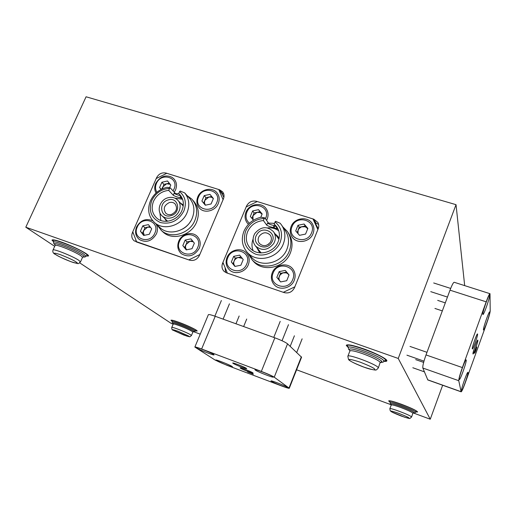 <?xml version="1.0" encoding="UTF-8"?>
<svg xmlns="http://www.w3.org/2000/svg" width="516" height="516" viewBox="0 0 516 516"><rect width="100%" height="100%" fill="white"/><g stroke="black" fill="none" stroke-linecap="round" stroke-linejoin="round"><path stroke-width="0.77" d="M195.319 330.962L197.151 331.033C197.622 330.305 187.605 325.467 179.31 322.448C174.073 320.552 171.286 319.83 170.944 320.281L172.312 321.468M415.535 411.987L417.579 411.968C416.58 410.549 411.246 407.995 401.577 404.305C393.656 401.467 389.341 400.345 388.645 400.945L390.167 402.248M383.769 361.277C385.742 361.523 386.774 361.368 386.865 360.807C387.445 359.155 375.551 352.996 363.503 348.79C352.918 345.191 347.171 344.056 346.255 345.378L348.3 347.597C347.513 344.03 382.046 356.75 383.698 360.671L383.762 361.29M85.798 256.078L88.539 255.981C89.462 254.549 73.149 246.119 61.378 242.043C55.483 239.998 52.348 239.372 51.981 240.146L53.845 242.12M442.657 385.239L430.26 419.218L413.226 412.923M391.289 404.808L296.59 369.785M200.24 334.155L193.977 331.84M173.163 324.145L171.267 323.442L79.735 262.889M223.789 194.119L221.777 193.339L223.892 197.364M135.837 240.411L136.347 241.92M318.617 224.441L315.089 222.577M225.06 268.526L225.769 272.519M54.702 246.326L25.8 227.208L398.242 358.459L430.26 419.218M398.242 358.459L456.028 204.678L86.082 96.782L25.8 227.208M219.539 189.765L166.049 173.066C161.908 172.241 158.741 173.815 156.541 177.794L132.438 232.593C131.161 235.986 131.761 238.747 134.237 240.888L189.565 260.167C193.9 261.161 197.202 259.561 199.46 255.368L223.422 198.873C224.441 196.228 224.163 193.874 222.583 191.797L219.539 189.765L222.538 193.577M313.793 219.19L256.446 201.292C252.021 200.389 248.706 202.008 246.5 206.148L222.596 263.225C221.416 266.456 221.957 269.204 224.228 271.481L226.589 272.861L284.148 292.598C288.792 293.675 292.25 292.03 294.52 287.664L318.211 228.749C319.049 226.537 318.94 224.441 317.875 222.454L313.793 219.19L315.818 222.802M456.028 204.678L464.684 285.619M168.197 199.931C157.735 202.62 160.676 219.048 171.086 215.617C181.658 212.889 178.536 196.428 168.197 199.931M169.28 202.582C164.056 205.316 162.914 208.89 165.855 213.295C167.423 214.637 169.287 215.017 171.467 214.443C176.633 211.773 177.82 208.238 175.021 203.833C173.447 202.401 171.531 201.982 169.28 202.582M167.803 197.809C171.635 196.79 174.885 197.518 177.549 199.982C182.993 204.923 179.323 215.785 171.486 217.771C167.861 218.732 164.739 218.107 162.121 215.914C156.245 211.096 159.812 199.853 167.803 197.809M256.852 234.535C250.434 244.055 265.914 252.511 271.642 242.514C278.014 232.89 262.489 224.628 256.852 234.535M259.18 236.205C257.703 238.869 257.819 241.333 259.529 243.604C263.308 246.745 266.92 246.287 270.358 242.236C271.784 239.669 271.719 237.27 270.158 235.032C266.391 231.69 262.734 232.084 259.18 236.205M254.846 233.458C260.896 226.479 267.082 225.86 273.416 231.594C275.957 235.341 276.041 239.347 273.673 243.61C267.933 250.389 261.883 251.195 255.523 246.029C252.563 242.191 252.337 237.999 254.846 233.458M278.937 239.334L273.68 231.968M268.971 243.881L268.165 244.5M260.509 252.143L261.199 252.95M259.393 251.989L258.052 249.131M256.833 247.635L258.974 251.537L260.451 252.917M287.767 232.045L288.534 233.187C292.449 239.147 293.075 245.68 290.424 252.788C284.987 267.72 263.192 272.719 253.511 261.431L252.563 260.348M268.546 223.099L274.396 223.325M282.755 226.795L287.354 231.439C291.288 237.425 291.921 243.991 289.25 251.137C283.781 266.153 261.864 271.184 252.13 259.845L248.119 253.356M266.714 225.131C267.914 226.027 270.087 226.827 273.235 227.517L277.498 228.904L274.131 223.963L276.621 226.608C279.717 231.142 280.233 236.16 278.176 241.649C273.996 253.04 257.278 256.768 250.06 248.035C246.126 243.275 245.306 237.837 247.603 231.723C250.789 225.008 256.046 221.28 263.392 220.538L266.714 225.131L267.572 223.067C268.752 224.009 270.906 224.847 274.035 225.576L275.634 226.111M253.072 250.57C251.615 246.841 251.627 243.01 253.104 239.069M281.859 225.466L285.122 230.297C288.902 236.005 289.515 242.275 286.96 249.112C281.73 263.424 260.812 268.204 251.576 257.361L250.686 256.329M274.131 223.963L275.563 221.306L280.175 223.254L281.452 224.866C285.29 230.658 285.903 237.031 283.297 243.984C277.963 258.542 256.684 263.424 247.306 252.414C242.075 246.261 240.959 239.185 243.958 231.2C247.377 223.725 253.111 219.061 261.148 217.21L264.837 217.9L269.275 224.112M274.996 221.861C281.31 227.182 283.032 233.993 280.169 242.301C276.402 251.731 264.792 257.303 255.581 254.149C245.674 249.57 242.365 241.881 245.655 231.091C249.434 223.215 255.633 219.003 264.257 218.449L263.392 220.538M318.243 228.665L314.334 221.235M246.164 206.942L257.232 201.537L312.967 218.939L317.882 229.568L294.855 286.825L283.316 292.314L227.382 273.138L222.931 262.412L246.164 206.942M279.104 238.605L277.814 236.341L274.951 233.735M267.643 227.904C271.829 227.492 275.531 228.478 278.75 230.852M264.257 218.449L264.837 217.9M276.073 235.302L278.479 237.341M166.971 221.306L166.281 219.945M164.643 218.358L166.584 221.332M192.552 199.937L193.5 201.001C198.654 206.942 199.686 213.966 196.596 222.074C191.384 235.393 172.783 240.998 163.269 232.245L162.192 231.258M175.672 193.732L178.717 193.558L179.587 194.377C183.573 198.866 184.38 204.213 181.993 210.418C178.001 220.545 163.798 224.763 156.677 218.029C152.033 213.463 150.994 207.851 153.562 201.188C156.748 194.745 161.798 191.146 168.719 190.378L173.26 195.235C174.737 196.203 176.962 197.009 179.936 197.66L182.303 198.505M187.115 195.603L191.836 199.131C197.009 205.097 198.041 212.16 194.932 220.313C189.695 233.696 170.99 239.34 161.431 230.549L157.038 224.886M173.26 195.235L174.124 193.255C175.575 194.261 177.781 195.113 180.742 195.796L180.768 195.803M160.818 220.467L159.902 212.798M160.302 227.911L154.613 222.635C163.824 231.149 181.948 225.673 187.056 212.708C189.959 205.233 189.185 198.647 184.728 192.939L189.901 198.718C194.3 204.342 195.074 210.831 192.223 218.191C187.224 230.949 169.383 236.315 160.302 227.911L159.289 226.975M154.613 222.635C148.511 216.752 147.125 209.477 150.459 200.821C153.891 193.648 159.412 189.146 167.023 187.314L170.261 187.882L176.349 194.468M184.728 192.939L180.245 191.049L179.587 191.546C185.36 196.583 186.779 203.072 183.851 211.025C178.413 220.848 170.596 224.686 160.411 222.544C151.233 218.249 148.344 210.934 151.749 200.601C155.522 193.049 161.476 188.972 169.596 188.372L168.719 190.378M218.771 189.527L223.086 199.66L199.802 254.562L188.791 259.903L136.675 242.036L132.78 231.813L156.206 178.555L166.791 173.299L218.771 189.527L221.777 193.339M182.587 229.033C186.05 227.156 188.759 224.512 190.714 221.1M183.309 204.994L180.394 203.014M174.918 198.17L182.587 199.253M180.89 195.938L178.717 193.565L179.587 191.546M169.596 188.372L170.261 187.882M181.948 204.678L183.296 205.394M476.778 347.12L476.758 347.049C475.862 348.61 475.139 350.661 474.585 353.196L474.61 353.26C475.5 351.712 476.223 349.661 476.778 347.12M474.597 353.247L476.726 347.049M477.59 334.142L477.526 333.949C476.99 333.026 471.953 347.281 472.295 348.771L472.353 348.932C472.908 349.796 477.855 335.806 477.59 334.142M477.868 340.25L477.816 340.089C477.332 339.244 472.656 352.505 472.959 353.847L473.011 353.982C473.507 354.776 478.119 341.747 477.868 340.25M489.652 295.384L489.561 295.029C488.871 293.836 482.537 311.87 482.841 314.186L482.924 314.483C483.647 315.586 489.839 297.984 489.652 295.384M466.225 360.078L466.148 359.897C465.406 358.633 458.608 377.796 459.234 379.376L459.305 379.518C460.072 380.673 466.728 361.968 466.225 360.078M468.006 372.5L467.947 372.358C467.315 371.23 460.969 389.128 461.523 390.47L461.575 390.586C462.233 391.618 468.457 374.106 468.006 372.5M489.768 312.193L489.703 311.909C489.11 310.838 483.17 327.744 483.44 329.737L483.505 329.976C484.124 330.962 489.942 314.431 489.768 312.193M486.665 323.429C488.813 317.321 489.994 313.18 490.2 311L490.013 293.701C489.445 293.752 488.175 296.461 486.188 301.828L462.368 367.573C459.943 374.455 458.743 378.828 458.756 380.698L461.136 391.825C461.73 391.657 463.046 388.806 465.084 383.272L486.665 323.429M489.961 293.681L454.215 282.284C453.429 282.265 452.029 284.897 450.01 290.173L426.016 354.931C423.61 361.722 422.546 366.083 422.83 368.031L427.822 379.957M253.246 374.126L247.564 371.913L253.246 374.126M247.583 371.894L253.356 374.216M246.39 368.353C244.545 366.986 232.348 362.232 232.729 363.032L233.051 363.335C235.025 364.748 247.016 369.411 246.68 368.637L246.39 368.353M252.834 372.829C251.169 371.591 239.772 367.153 240.127 367.882L240.411 368.147C242.191 369.424 253.401 373.784 253.092 373.081L252.834 372.829M273.016 376.732C270.868 375.003 254.42 368.624 254.949 369.72L255.297 370.082C257.678 371.881 273.744 378.105 273.319 377.054L273.016 376.732M213.566 354.402C210.876 352.525 195.583 346.539 196.08 347.558L196.622 348.036C199.524 349.983 214.456 355.821 214.05 354.84L213.566 354.402M232.097 366.457C229.749 364.812 215.256 359.149 215.72 360.058L216.165 360.445C218.694 362.155 232.871 367.689 232.484 366.818L232.097 366.457M287.883 387.522C286.032 386.02 270.5 379.995 270.99 380.969L271.281 381.253C273.332 382.827 288.534 388.716 288.128 387.787L287.883 387.522M281.923 386.065C286.515 387.774 288.973 388.503 289.295 388.245L274.235 377.19C272.003 375.783 267.701 373.855 261.335 371.41L201.627 348.997C197.351 347.416 195.093 346.771 194.855 347.055L215.082 360.039L227.034 365.328L281.923 386.065M301.557 357.22L287.541 343.837C285.419 342.198 281.188 340.192 274.847 337.812L215.23 316.295C210.947 314.786 208.657 314.263 208.348 314.728L194.874 347.016M169.254 183.161L163.882 184.36L162.295 188.862M163.882 184.36L161.901 182.238L167.494 180.987L170.783 185.05L169.609 187.747M161.095 189.449L159.573 187.553L161.901 182.238M161.289 189.346L159.573 187.553M170.209 184.341L166.662 183.741L162.721 186.998L161.811 189.088M209.954 194.364L211.67 196.448L205.968 197.699L204.813 200.389L204.426 202.911L205.4 205.194L201.898 201.034L205.316 205.213L211.076 203.962L213.392 198.525L209.954 194.364L204.213 195.622L201.898 201.034M211.67 196.448L213.379 198.518L211.367 197.17L208.819 197.073L204.813 200.389L203.665 203.078M205.968 197.699L204.213 195.622M192.455 240.753L187.056 241.888L185.457 246.467L185.721 248.273L186.663 249.809M190.939 238.856L194.364 243.159L192.01 248.693L186.218 249.899L182.812 245.584L185.173 240.069L190.939 238.856M186.644 249.815L182.812 245.584M193.255 241.759L189.927 241.288L185.889 244.629L184.715 247.37M187.056 241.888L185.173 240.069M149.969 226.627L144.899 227.717L143.287 232.206L144.28 235.335L140.416 231.245L143.674 235.464L149.317 234.258L151.685 228.827L148.408 224.628L142.79 225.84L140.416 231.245M150.556 227.382L147.692 227.117L143.725 230.4L142.545 233.09M144.899 227.717L142.79 225.84M260.767 217.288L262.154 213.946L258.535 209.67L259.987 211.702L254.117 212.953L252.969 215.701L253.04 219.706M253.459 220.203L250.325 216.468L252.634 210.934L258.535 209.67M259.987 211.702L262.064 214.159L260.025 212.56L257.045 212.328L252.969 215.701L251.879 218.32M254.117 212.953L252.634 210.934M304.072 224.021L298.009 225.286L295.713 230.929L299.486 235.328L305.569 234.07L307.858 228.401L304.072 224.021L305.253 225.989L299.235 227.246L298.093 230.052L297.977 233.567M305.253 225.989L307.691 228.814M307.659 228.904L306.607 227.646L304.95 226.743L301.473 226.84L298.893 228.691L297.087 232.529M299.235 227.246L298.009 225.286M285.264 270.403L279.169 271.629L276.834 277.376L280.594 281.93L286.709 280.717L289.044 274.944L285.264 270.403L286.58 272.1L280.523 273.312L279.362 276.163C278.672 278.053 278.904 279.762 280.072 281.285L280.691 281.91M286.58 272.1L289.012 275.015M280.601 281.93L276.834 277.376M288.973 275.112L287.928 273.809L286.27 272.861L282.774 272.919L280.175 274.783L278.201 279.027M280.523 273.312L279.169 271.629M241.075 256.923L235.302 258.11L234.135 260.909C233.438 262.76 233.638 264.424 234.754 265.914L235.186 266.379M239.624 255.136L243.23 259.561L240.882 265.218L234.922 266.43L231.336 261.993L233.684 256.355L239.624 255.136M235.135 266.385L231.336 261.993M242.268 258.387L238.25 257.503L236.773 258.032L234.703 259.864L232.968 263.708M235.302 258.11L233.684 256.355M223.402 264.044L222.596 263.225M246.796 206.548L246.5 206.148M256.742 201.711L256.446 201.292M133.122 233.174L132.438 232.593M156.87 178.136L156.541 177.794M166.391 173.447L166.049 173.066M274.905 225.853L274.106 227.801M274.035 225.576L273.235 227.517M181.322 196.59L180.748 197.918M180.742 195.796L179.936 197.66M427.654 379.795L461.078 391.702M422.83 368.031L458.756 380.698M426.016 354.931L462.368 367.573M450.01 290.173L486.188 301.828M301.344 356.795L289.025 387.955M215.23 316.295L201.627 348.997M274.847 337.812L261.335 371.41M287.541 343.837L274.235 377.19M172.267 321.21C167.249 317.656 190.92 326.505 195.583 329.937C196.796 330.801 196.512 331.046 194.745 330.659M173.221 323.5C172.228 322.777 171.899 322.203 172.241 321.771C171.764 320.32 190.843 327.776 194.474 330.466L195.151 331.227M173.202 323.461C171.873 322.307 173.976 322.719 179.516 324.699C185.876 327.125 190.488 329.221 193.358 330.995C194.268 331.627 194.229 331.872 193.255 331.73M171.764 327.447L173.195 324.074C173.447 323.745 175.543 324.3 179.471 325.725C185.334 327.963 189.591 329.892 192.249 331.524L192.861 332.136L191.43 335.542C189.011 337.38 190.959 336.896 186.747 336.077L173.054 330.208C172.125 330.105 171.693 329.202 171.751 327.479C171.318 326.305 187.65 332.697 190.81 334.948L191.417 335.581M188.585 336.006C190.314 337.038 188.733 336.722 183.844 335.058L173.286 330.311C171.46 329.247 173.008 329.543 177.93 331.207L188.585 336.006M193.319 331.711L192.842 332.169M390.122 401.958L389.632 401.512C386.794 398.539 415.761 409.201 416.618 411.465L415.522 411.774M391.257 404.421L390.354 403.667L390.109 402.525C389.509 400.635 414.716 410.097 415.38 412.032L415.406 412.239M391.238 404.376L390.747 403.951C390.612 403.131 394.095 403.989 401.19 406.524C408.472 409.298 412.787 411.317 414.142 412.594L413.316 412.865M389.857 408.698L391.238 404.995C391.767 404.57 395.004 405.428 400.945 407.569C407.659 410.123 411.645 411.987 412.903 413.155L411.555 417.057C408.711 419.147 411.568 418.798 404.783 417.283L391.954 412.039L390.283 410.852L389.838 408.743C389.309 407.214 410.878 415.354 411.51 416.934L411.536 417.102M409.033 418.057C409.872 418.792 407.169 418.083 400.938 415.928C394.372 413.31 391.07 411.787 391.031 411.355C390.07 410.581 392.747 411.271 399.049 413.439C405.763 416.115 409.091 417.657 409.033 418.057M413.387 412.832L412.929 413.335M155.69 183.457C158.922 178.349 162.669 175.859 166.932 175.995C169.77 176.066 172.131 177.065 174.015 178.981C176.672 182.064 177.181 185.715 175.537 189.933L174.253 192.197M173.028 190.868L173.995 189.101C179.504 177.465 161.069 171.731 156.406 183.522C155.103 186.695 155.277 189.604 156.916 192.255M216.959 192.765C219.397 195.893 219.835 199.473 218.281 203.504C215.378 211.063 204.407 213.798 199.537 208.219C196.719 204.968 196.138 201.182 197.789 196.86C200.814 189.082 212.237 186.657 216.959 192.765M216.752 202.678C222.254 190.817 203.207 184.889 198.583 196.906C192.984 208.664 212.05 214.837 216.752 202.678M197.144 236.296C200.305 239.585 201.021 243.571 199.279 248.241C194.538 255.981 188.572 257.813 181.387 253.737C177.781 250.37 176.898 246.196 178.736 241.211C181.626 233.845 192.004 231.078 197.144 236.296M197.718 247.448C203.31 235.373 184.231 229.072 179.51 241.314C173.821 253.279 192.92 259.838 197.718 247.448M156.013 223.931C157.754 226.956 157.902 230.246 156.458 233.812C151.923 241.236 146.209 243.133 139.307 239.514C135.573 236.244 134.657 232.071 136.559 226.988C140.604 220.113 146.002 218.049 152.762 220.784M154.884 233.019C160.482 221.171 142.023 215.075 137.262 227.079C131.574 238.818 150.053 245.165 154.884 233.019M248.448 224.279L247.396 223.196C244.9 219.926 244.423 216.256 245.964 212.179C249.086 203.852 261.631 201.717 266.211 208.735C268.301 211.85 268.63 215.282 267.204 219.042L266.572 220.338M265.45 218.758L265.695 218.21C271.177 206.09 251.421 199.95 246.835 212.224C245.248 216.655 246.119 220.332 249.46 223.26M312.47 223.963C314.147 226.982 314.341 230.194 313.057 233.606C309.974 242.249 296.758 244.358 292.14 237.005C290.037 233.787 289.695 230.291 291.108 226.53C294.339 217.565 308.226 215.888 312.47 223.963M311.567 232.774C317.03 220.409 296.603 214.056 292.062 226.582C286.49 238.831 306.949 245.455 311.567 232.774M292.804 268.997C295.294 272.364 295.778 276.118 294.262 280.259C291.353 288.315 279.646 290.979 274.325 284.845C271.3 281.336 270.61 277.305 272.255 272.758C275.305 264.353 287.767 262.064 292.804 268.997M292.746 279.466C298.306 266.869 277.821 260.103 273.19 272.88C267.514 285.348 288.031 292.398 292.746 279.466M246.442 253.053C249.318 256.407 249.938 260.316 248.299 264.766C245.461 272.332 234.754 275.215 229.433 269.894C226.06 266.43 225.253 262.296 227.008 257.497C229.968 249.654 241.282 247.061 246.442 253.053M246.758 263.973C252.337 251.627 232.542 245.087 227.859 257.607C222.177 269.829 242.004 276.64 246.758 263.973M348.39 347.139L347.778 346.513C342.489 340.728 383.311 355.131 385.446 359.865C385.865 360.594 385.31 360.929 383.794 360.871M349.938 350.512L349.3 349.874C348.597 348.068 353.196 348.835 363.096 352.17C373.378 355.988 379.66 359.091 381.95 361.484L380.556 362.335M347.887 356.182L349.861 351.067C350.545 350.112 354.86 350.996 362.8 353.718C372.275 357.24 378.073 360.097 380.202 362.29L378.325 367.953C375.622 370.675 377.17 370.391 370.172 369.14C361.793 366.915 349.171 361.116 348.526 359.484L347.836 356.317C347.12 353.428 376.654 364.367 378.196 367.592L378.267 368.089M374.7 369.204C376.1 370.559 372.513 369.869 363.935 367.128C354.698 363.457 349.913 361.142 349.564 360.174C347.919 358.73 351.448 359.388 360.155 362.142C369.688 365.928 374.539 368.282 374.7 369.204M380.666 362.245L380.273 362.812M53.883 241.72C47.008 236.186 77.007 247.358 85.463 253.517C87.978 255.31 88.043 256.052 85.669 255.736M55.186 244.919C53.703 243.681 53.232 242.791 53.787 242.256C53.271 239.875 77.355 249.454 83.96 254.259L85.733 256.213M55.173 244.842C53.277 243.023 55.58 243.217 62.081 245.429C70.595 248.602 77.387 251.789 82.45 255.001C84.572 256.491 84.714 257.136 82.876 256.929M53.032 249.989L55.096 245.461C55.367 244.894 57.715 245.384 62.146 246.925C69.989 249.854 76.258 252.788 80.948 255.743L82.541 257.316L80.483 261.909C77.4 264.121 80.141 264.057 73.253 262.502C66.254 260.038 60.34 257.374 55.515 254.511C53.271 253.491 52.432 252.014 52.993 250.073C52.516 248.144 73.117 256.342 78.871 260.367L80.444 261.999M75.858 261.851C78.89 263.702 77.368 263.682 71.279 261.805C63.12 258.561 57.966 256.175 55.812 254.646C52.606 252.737 54.057 252.711 60.166 254.569C68.564 257.91 73.794 260.341 75.858 261.851M82.979 256.871L82.496 257.407M177.956 200.414L183.225 206.039M162.121 215.914L167.623 221.248M255.523 246.029L260.903 252.627M251.576 257.361L247.306 252.414M253.511 261.431L252.13 259.845M276.621 226.608L276.976 227.111M277.814 236.341L278.092 236.728M163.269 232.245L161.431 230.549M179.587 194.377L180.155 195.003M427.758 379.931L461.136 391.825M301.583 357.169L289.295 388.245M197.002 330.75L195.48 330.827M195.59 330.775L193.216 331.749M173.208 324.035L173.157 323.377M171.26 320.133L172.28 321.255M172.26 321.726L172.221 321.113M417.425 411.665L415.702 411.826M390.141 402.009L388.967 400.751M415.819 411.755L415.425 412.181C415.245 412.884 414.529 413.116 413.277 412.884M390.128 402.467L390.07 401.841M391.257 404.95L391.186 404.273M433.698 282.968L450.681 288.425M430.757 291.65L447.456 297.074M410.001 346.43L426.984 352.318M406.924 355.169L423.978 361.142M415.683 359.613L423.636 362.4M412.819 367.74L424.397 371.843M437.684 300.377L445.308 302.873M434.93 308.445L442.335 310.896M280.207 321.391L273.757 337.419M288.476 324.674L282.039 340.753M221.377 300.518L214.869 316.166M229.452 303.814L223.112 319.14M239.166 315.992L235.967 323.777M246.713 319.043L243.642 326.551M294.404 335.781L290.198 346.333M302.124 338.831L296.726 352.454M155.684 183.477C154.284 186.882 154.407 190.062 156.051 193.016M386.761 360.387L383.923 360.948M348.39 347.242L346.668 344.952M384.091 360.768L383.833 361.11C383.943 362.013 382.833 362.445 380.498 362.4M349.951 350.609L348.745 349.493L348.3 347.603M348.358 347.442L348.339 346.907M349.906 350.938L349.88 350.3M88.43 255.594L85.991 255.833M86.153 255.717L85.785 256.104C85.733 256.936 84.747 257.226 82.818 256.974M55.135 245.371L55.115 244.674M52.4 239.85L53.89 241.804M53.832 242.152L53.832 241.54"/></g></svg>
